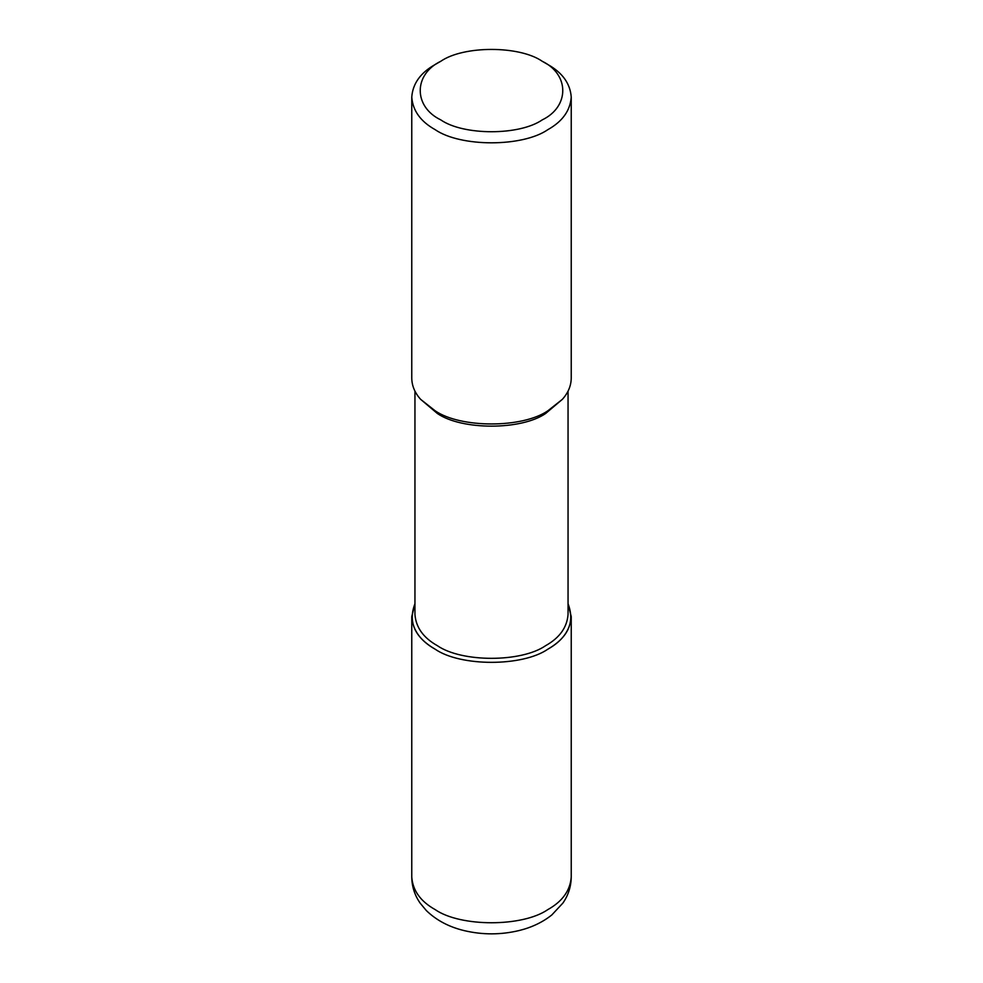 <?xml version="1.0" encoding="UTF-8"?>
<svg xmlns="http://www.w3.org/2000/svg" width="983" height="983" viewBox="0 0 983 983"><rect width="100%" height="100%" fill="white"/><g stroke="black" fill="none" stroke-linecap="round" stroke-linejoin="round"><path stroke-width="1.47" d="M568.051 391.123L568.051 614.424C567.093 627.4 559.622 637.807 545.626 645.684C521.26 662.542 461.74 662.542 437.374 645.684C423.378 637.807 415.907 627.4 414.949 614.424L414.949 391.123M411.766 616.624C412.749 630.128 420.54 640.977 435.125 649.173C460.499 666.732 522.501 666.732 547.875 649.173C562.46 640.977 570.251 630.128 571.234 616.624L568.051 603.734C575.055 622.067 568.334 637.217 547.875 649.173C522.501 666.732 460.499 666.732 435.125 649.173C414.666 637.217 407.945 622.067 414.949 603.734L411.766 616.624L411.766 877.033C412.749 890.537 420.54 901.386 435.125 909.582C460.499 927.141 522.501 927.141 547.875 909.582C562.46 901.386 570.251 890.537 571.234 877.033C571.111 886.543 568.334 895.218 562.915 903.045L551.832 914.94C542.641 922.238 531.766 927.436 519.196 930.52C500.974 934.907 482.739 934.956 464.468 930.68C449.145 927.055 436.44 920.346 426.339 910.565L420.122 903.094C414.679 895.255 411.889 886.568 411.766 877.033M542.247 61.29L547.887 64.546C562.46 72.742 570.251 83.592 571.234 97.096L571.234 378.234C571.098 385.889 568.137 392.942 562.337 399.368L545.626 413.499C521.26 430.357 461.74 430.357 437.374 413.499L420.663 399.368C414.863 392.942 411.902 385.889 411.766 378.234L411.766 97.096C412.749 83.592 420.54 72.742 435.113 64.546L440.753 61.29C463.595 45.476 519.405 45.476 542.247 61.29L542.247 61.29C569.612 74.475 569.612 106.692 542.247 119.877C519.405 135.679 463.595 135.679 440.753 119.877C413.388 106.692 413.388 74.475 440.753 61.29M562.337 399.368L547.875 410.783C522.501 428.342 460.499 428.342 435.125 410.783L420.663 399.368M571.234 97.096C570.251 110.6 562.46 121.45 547.875 129.645C522.501 147.204 460.499 147.204 435.125 129.645C420.54 121.45 412.749 110.6 411.766 97.096M571.234 616.624L571.234 877.033"/></g></svg>

